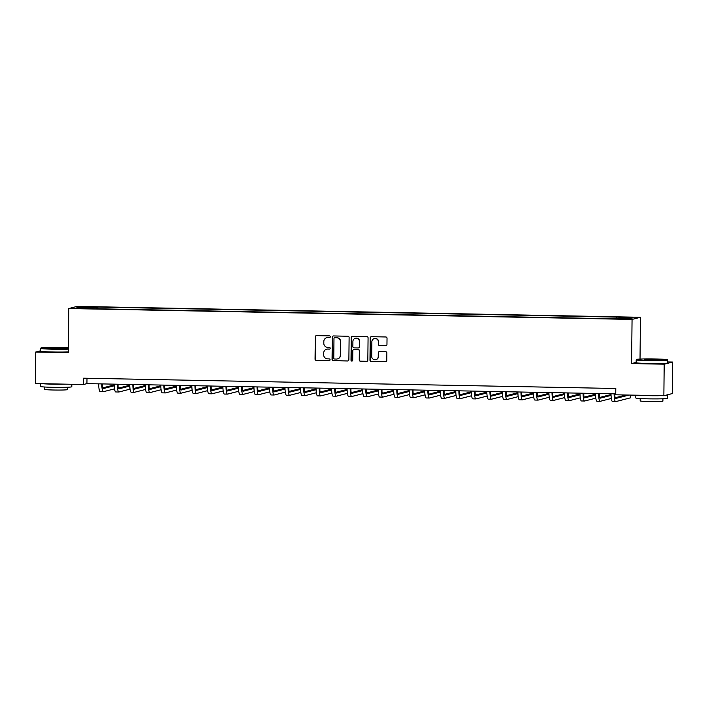 <?xml version="1.0" encoding="UTF-8"?>
<svg xmlns="http://www.w3.org/2000/svg" width="708" height="708" viewBox="0 0 708 708"><rect width="100%" height="100%" fill="white"/><g stroke="black" fill="none" stroke-linecap="round" stroke-linejoin="round"><path stroke-width="1.06" d="M330.309 336.76A0.867 0.85 -104.3 0 0 329.468 335.875L316.511 335.627A1.239 1.221 -104.3 0 0 315.281 336.84L315.051 359.124A1.239 1.221 -104.3 0 0 316.255 360.39L329.211 360.637A0.867 0.85 -104.3 0 0 330.07 359.788A0.867 0.85 -104.3 0 0 329.229 358.903L327.547 358.868A3.965 3.894 -104.3 0 1 323.689 354.832L323.706 352.973A3.965 3.894 -104.3 0 1 327.654 349.088L329.326 349.124A0.867 0.85 -104.3 0 0 330.194 348.274A0.867 0.85 -104.3 0 0 329.344 347.389L327.671 347.363A3.965 3.894 -104.3 0 1 323.813 343.318L323.83 341.468A3.965 3.894 -104.3 0 1 327.769 337.583L329.45 337.61A0.867 0.85 -104.3 0 0 330.309 336.76M629.952 317.228L625.191 317.379L629.952 317.228M385.727 345.699A1.239 1.221 -104.3 0 0 386.957 344.486L387.028 338.229A1.239 1.221 -104.3 0 0 385.825 336.973L371.435 336.689A1.239 1.221 -104.3 0 0 370.204 337.902L369.974 360.186A1.239 1.221 -104.3 0 0 371.178 361.452L385.559 361.726A1.239 1.221 -104.3 0 0 386.798 360.514L386.869 352.965A1.239 1.221 -104.3 0 0 385.665 351.699L379.515 351.584A1.239 1.221 -104.3 0 0 378.276 352.796L378.24 356.54A3.319 3.257 -104.3 0 1 375.798 359.691A3.319 3.257 -104.3 0 1 371.718 356.416L371.868 341.743A3.319 3.257 -104.3 0 1 374.311 338.592A3.319 3.257 -104.3 0 1 378.391 341.867L378.364 344.318A1.239 1.221 -104.3 0 0 379.577 345.575L385.957 345.637A1.239 1.221 -104.3 0 0 386.161 345.628M636.165 362.399L631.589 363.567L664.192 364.195L663.865 395.728L672.273 393.577L672.6 362.045L667.732 361.956M631.589 363.567L632.058 319.423L68.8 308.529L77.199 306.378L640.457 317.281L632.058 319.423M40.613 350.787L35.727 352.035L68.331 352.664L68.8 308.529M35.727 352.035L35.4 383.568L83.526 384.497L86.934 383.621L615.748 393.86M663.865 395.728L615.739 394.799L615.801 388.488L83.597 378.187L83.526 384.497M349.115 337.495A1.239 1.221 -104.3 0 0 347.902 336.238L333.521 335.955A1.239 1.221 -104.3 0 0 332.291 337.167L332.052 359.452A1.239 1.221 -104.3 0 0 333.264 360.717L347.646 360.991A1.239 1.221 -104.3 0 0 348.876 359.779L349.115 337.495M352.478 336.327L366.868 336.601A1.239 1.221 -104.3 0 1 368.071 337.866L367.833 360.142A1.239 1.221 -104.3 0 1 366.602 361.363L360.452 361.239A1.239 1.221 -104.3 0 1 359.239 359.983L359.337 350.947A1.239 1.221 -104.3 0 0 358.133 349.681L354.044 349.602A1.239 1.221 -104.3 0 0 352.814 350.814L352.717 360.222A0.867 0.85 -104.3 0 1 352.08 361.045A0.867 0.85 -104.3 0 1 351.009 360.195L351.248 337.539A1.239 1.221 -104.3 0 1 352.478 336.327M83.774 307.06L91.12 306.971L83.774 307.06M93.049 308.697L611.402 318.733L629.536 318.706L633.04 317.812L617.641 317.131L97.854 307.077L96.483 307.422L96.235 308.759M92.987 308.325L76.216 307.998L79.712 307.104L96.483 307.422M664.192 364.195L672.6 362.045M640.023 359.053L640.457 317.281M86.995 378.258L86.934 383.621M97.837 308.794L97.854 307.077M616.093 318.441L616.27 317.485M80.447 308.077L79.712 307.104M329.786 337.548A0.867 0.85 -104.3 0 1 329.671 337.557L327.999 337.521A3.965 3.894 -104.3 0 0 326.972 337.636L326.751 337.698M326.627 349.212L326.857 349.15A3.965 3.894 -104.3 0 1 327.875 349.035L329.556 349.062A0.867 0.85 -104.3 0 0 329.663 349.062M316.308 335.645A1.239 1.221 -104.3 0 0 315.511 336.787L315.272 359.062A1.239 1.221 -104.3 0 0 316.485 360.328L329.432 360.576A0.867 0.85 -104.3 0 0 329.539 360.576M333.318 335.973A1.239 1.221 -104.3 0 0 332.512 337.114L332.282 359.399A1.239 1.221 -104.3 0 0 333.486 360.655L347.876 360.938A1.239 1.221 -104.3 0 0 348.079 360.921M334.84 337.716A0.867 0.85 -104.3 0 0 333.981 338.566L333.778 358.124A0.867 0.85 -104.3 0 0 334.619 359.009L336.389 359.044A3.965 3.894 -104.3 0 0 340.327 355.159L340.468 341.787A3.965 3.894 -104.3 0 0 336.61 337.751L335.07 337.654A0.867 0.85 -104.3 0 0 334.849 337.681L334.619 337.743M337.415 358.921L337.636 358.868A3.965 3.894 -104.3 0 0 340.557 355.097L340.327 355.159M335.07 337.654L336.84 337.689A3.965 3.894 -104.3 0 1 340.698 341.725L340.557 355.097M353.726 349.637L353.956 349.584A1.239 1.221 -104.3 0 1 354.274 349.548L358.354 349.619A1.239 1.221 -104.3 0 1 359.567 350.885L359.469 359.921A1.239 1.221 -104.3 0 0 360.673 361.186L366.832 361.301A1.239 1.221 -104.3 0 0 367.036 361.292M352.274 336.335A1.239 1.221 -104.3 0 0 351.469 337.477L351.239 360.133A0.867 0.85 -104.3 0 0 352.186 361.009M359.434 341.566A3.319 3.257 -104.3 0 0 355.354 338.291A3.319 3.257 -104.3 0 0 352.911 341.442L352.858 346.61A1.239 1.221 -104.3 0 0 354.062 347.867L358.151 347.947A1.239 1.221 -104.3 0 0 359.381 346.734L359.664 341.504A3.319 3.257 -104.3 0 0 355.575 338.229L355.354 338.291M358.469 347.911L358.699 347.849A1.239 1.221 -104.3 0 0 359.611 346.672L359.381 346.734M359.664 341.504L359.611 346.672M374.311 338.592L374.541 338.539A3.319 3.257 -104.3 0 1 378.621 341.814L378.594 344.256A1.239 1.221 -104.3 0 0 379.798 345.522L385.957 345.637M375.798 359.691L376.028 359.629A3.319 3.257 -104.3 0 0 378.47 356.478L378.24 356.54M379.302 351.593A1.239 1.221 -104.3 0 0 378.506 352.734L378.47 356.478M371.231 336.707A1.239 1.221 -104.3 0 0 370.434 337.849L370.196 360.133A1.239 1.221 -104.3 0 0 371.399 361.39L385.789 361.673A1.239 1.221 -104.3 0 0 385.993 361.655M102.359 383.922A6.31 1.133 91.1 0 0 103.359 388.55A6.31 1.133 91.1 0 0 103.412 388.542L114.245 385.772M102.855 387.834L114.218 384.931M114.528 388.851L103.386 391.701A9.47 1.699 -88.9 0 1 103.297 391.71A9.47 1.699 -88.9 0 1 101.775 383.913M100.279 391.639A9.47 1.699 -88.9 0 1 100.191 391.648A9.47 1.699 -88.9 0 1 98.677 383.851M118.041 386.382L118.05 384.798M117.882 384.223A6.31 1.133 91.1 0 0 118.882 388.851A6.31 1.133 91.1 0 0 118.944 388.842L129.776 386.072M118.378 388.134L129.741 385.232M130.051 389.143L118.909 392.002A9.47 1.699 -88.9 0 1 118.82 392.011A9.47 1.699 -88.9 0 1 117.307 384.214M115.802 391.94A9.47 1.699 -88.9 0 1 115.723 391.949A9.47 1.699 -88.9 0 1 114.2 384.152M133.564 386.683L133.582 385.099M133.414 384.524A6.31 1.133 91.1 0 0 134.414 389.152A6.31 1.133 91.1 0 0 134.467 389.143L145.299 386.373M133.901 388.435L145.264 385.533M145.574 389.444L134.431 392.303A9.47 1.699 -88.9 0 1 134.352 392.312A9.47 1.699 -88.9 0 1 132.83 384.515M131.325 392.241A9.47 1.699 -88.9 0 1 131.246 392.25A9.47 1.699 -88.9 0 1 129.723 384.453M149.087 386.984L149.105 385.4M148.937 384.825A6.31 1.133 91.1 0 0 149.937 389.453A6.31 1.133 91.1 0 0 149.99 389.444L160.822 386.674M149.432 388.736L160.796 385.825M161.105 389.745L149.954 392.595A9.47 1.699 -88.9 0 1 149.875 392.613A9.47 1.699 -88.9 0 1 148.353 384.816M146.857 392.542A9.47 1.699 -88.9 0 1 146.768 392.551A9.47 1.699 -88.9 0 1 145.246 384.754M164.61 387.285L164.628 385.701M164.46 385.125A6.31 1.133 91.1 0 0 165.46 389.754A6.31 1.133 91.1 0 0 165.513 389.745L176.354 386.975M164.955 389.037L176.319 386.125M176.628 390.046L165.486 392.896A9.47 1.699 -88.9 0 1 165.398 392.913A9.47 1.699 -88.9 0 1 163.884 385.117M162.38 392.843A9.47 1.699 -88.9 0 1 162.291 392.851A9.47 1.699 -88.9 0 1 160.778 385.055M180.142 387.586L180.151 386.002M68.384 347.778A15.408 0.752 0.6 0 0 59.189 347.416A15.408 0.752 0.6 0 0 41.037 347.929A15.408 0.752 0.6 0 0 53.649 348.84A15.408 0.752 0.6 0 0 68.375 348.725M68.366 349.132A15.78 0.77 -179.4 0 1 53.578 349.23A15.78 0.77 -179.4 0 1 40.639 348.345A15.78 0.77 -179.4 0 1 40.657 348.301L41.037 347.929M57.808 347.77L64.118 348.23L48.728 348.062L57.808 347.77M62.844 348.398L49.994 348.265M71.827 384.267L71.8 386.754A15.78 0.77 -179.4 0 1 53.18 387.32A15.78 0.77 -179.4 0 1 40.232 386.426L40.267 383.656M65.632 384.152A15.78 0.77 -179.4 0 1 53.215 384.17A15.78 0.77 -179.4 0 1 42.657 383.709M67.375 387.241L67.349 389.612A11.363 0.558 -179.4 0 1 53.941 390.019A11.363 0.558 -179.4 0 1 44.622 389.373L44.648 387.002M68.34 351.903A15.78 0.77 -179.4 0 1 53.551 352.009A15.78 0.77 -179.4 0 1 40.604 351.115L40.639 348.345M654.75 358.947A15.408 0.752 0.6 0 0 636.589 359.452A15.408 0.752 0.6 0 0 649.201 360.363A15.408 0.752 0.6 0 0 667.361 359.779A15.408 0.752 0.6 0 0 654.75 358.947M667.361 359.779L667.732 360.16A15.78 0.77 -179.4 0 1 667.75 360.195A15.78 0.77 -179.4 0 1 649.13 360.753A15.78 0.77 -179.4 0 1 636.191 359.868A15.78 0.77 -179.4 0 1 636.209 359.823L636.589 359.452M653.36 359.301L659.67 359.752L644.28 359.593L653.36 359.301M658.396 359.93L645.554 359.788M666.936 394.94A15.78 0.77 -179.4 0 1 667.387 395.126L667.352 398.285A15.78 0.77 -179.4 0 1 648.732 398.843A15.78 0.77 -179.4 0 1 635.793 397.949L635.819 395.179M661.183 395.675A15.78 0.77 -179.4 0 1 648.767 395.692A15.78 0.77 -179.4 0 1 638.209 395.232M662.927 398.772L662.9 401.135A11.363 0.558 -179.4 0 1 649.493 401.542A11.363 0.558 -179.4 0 1 640.174 400.896L640.2 398.533M667.75 360.195L667.724 362.974A15.78 0.77 -179.4 0 1 649.103 363.531A15.78 0.77 -179.4 0 1 636.156 362.638L636.191 359.868M667.387 395.126A15.78 0.77 -179.4 0 1 664.617 395.533M179.982 385.426A6.31 1.133 91.1 0 0 180.983 390.055A6.31 1.133 91.1 0 0 181.044 390.046L191.877 387.276M180.478 389.338L191.841 386.426M192.151 390.347L181.009 393.197A9.47 1.699 -88.9 0 1 180.921 393.206A9.47 1.699 -88.9 0 1 179.407 385.418M177.903 393.144A9.47 1.699 -88.9 0 1 177.823 393.152A9.47 1.699 -88.9 0 1 176.301 385.356M195.665 387.887L195.682 386.303M195.514 385.727A6.31 1.133 91.1 0 0 196.514 390.356A6.31 1.133 91.1 0 0 196.567 390.347L207.4 387.577M196.001 389.639L207.364 386.727M207.674 390.648L196.532 393.498A9.47 1.699 -88.9 0 1 196.452 393.506A9.47 1.699 -88.9 0 1 194.93 385.718M193.426 393.436A9.47 1.699 -88.9 0 1 193.346 393.453A9.47 1.699 -88.9 0 1 191.824 385.656M211.188 388.188L211.205 386.603M211.037 386.028A6.31 1.133 91.1 0 0 212.037 390.657A6.31 1.133 91.1 0 0 212.09 390.648L222.923 387.878M211.533 389.94L222.896 387.028M223.206 390.949L212.064 393.798A9.47 1.699 -88.9 0 1 211.975 393.807A9.47 1.699 -88.9 0 1 210.453 386.01M208.957 393.736A9.47 1.699 -88.9 0 1 208.869 393.754A9.47 1.699 -88.9 0 1 207.356 385.957M226.71 388.488L226.728 386.904M226.56 386.329A6.31 1.133 91.1 0 0 227.56 390.958A6.31 1.133 91.1 0 0 227.622 390.949L238.454 388.179M227.056 390.241L238.419 387.329M238.729 391.25L227.587 394.099A9.47 1.699 -88.9 0 1 227.498 394.108A9.47 1.699 -88.9 0 1 225.985 386.311M224.48 394.037A9.47 1.699 -88.9 0 1 224.392 394.055A9.47 1.699 -88.9 0 1 222.878 386.258M242.242 388.789L242.26 387.205M242.092 386.63A6.31 1.133 91.1 0 0 243.083 391.259A6.31 1.133 91.1 0 0 243.145 391.25L253.977 388.48M242.579 390.542L253.942 387.63M254.252 391.551L243.109 394.4A9.47 1.699 -88.9 0 1 243.03 394.409A9.47 1.699 -88.9 0 1 241.508 386.612M240.003 394.338A9.47 1.699 -88.9 0 1 239.924 394.347A9.47 1.699 -88.9 0 1 238.401 386.559M257.765 389.09L257.783 387.506M257.615 386.931A6.31 1.133 91.1 0 0 258.615 391.559A6.31 1.133 91.1 0 0 258.668 391.551L269.5 388.781M258.11 390.843L269.474 387.931M269.783 391.851L258.632 394.701A9.47 1.699 -88.9 0 1 258.553 394.71A9.47 1.699 -88.9 0 1 257.031 386.913M255.535 394.639A9.47 1.699 -88.9 0 1 255.446 394.648A9.47 1.699 -88.9 0 1 253.924 386.86M273.288 389.382L273.306 387.807M273.138 387.232A6.31 1.133 91.1 0 0 274.138 391.86A6.31 1.133 91.1 0 0 274.191 391.851L285.023 389.081M273.633 391.135L284.997 388.232M285.306 392.152L274.164 395.002A9.47 1.699 -88.9 0 1 274.076 395.011A9.47 1.699 -88.9 0 1 272.562 387.214M271.058 394.94A9.47 1.699 -88.9 0 1 270.969 394.949A9.47 1.699 -88.9 0 1 269.456 387.152M288.82 389.683L288.829 388.108M288.66 387.524A6.31 1.133 91.1 0 0 289.661 392.152A6.31 1.133 91.1 0 0 289.722 392.152L300.555 389.382M289.156 391.435L300.519 388.533M300.829 392.453L289.687 395.303A9.47 1.699 -88.9 0 1 289.599 395.312A9.47 1.699 -88.9 0 1 288.085 387.515M286.581 395.241A9.47 1.699 -88.9 0 1 286.501 395.25A9.47 1.699 -88.9 0 1 284.979 387.453M304.343 389.984L304.36 388.409M304.192 387.825A6.31 1.133 91.1 0 0 305.192 392.453A6.31 1.133 91.1 0 0 305.245 392.453L316.078 389.683M304.679 391.736L316.042 388.834M316.352 392.754L305.21 395.604A9.47 1.699 -88.9 0 1 305.13 395.613A9.47 1.699 -88.9 0 1 303.608 387.816M302.104 395.542A9.47 1.699 -88.9 0 1 302.024 395.551A9.47 1.699 -88.9 0 1 300.502 387.754M319.866 390.285L319.883 388.71M319.715 388.126A6.31 1.133 91.1 0 0 320.715 392.754A6.31 1.133 91.1 0 0 320.768 392.754L331.601 389.975M320.211 392.037L331.574 389.135M331.884 393.055L320.733 395.905A9.47 1.699 -88.9 0 1 320.653 395.914A9.47 1.699 -88.9 0 1 319.131 388.117M317.635 395.843A9.47 1.699 -88.9 0 1 317.547 395.852A9.47 1.699 -88.9 0 1 316.034 388.055M335.388 390.586L335.406 389.011M335.238 388.426A6.31 1.133 91.1 0 0 336.238 393.055A6.31 1.133 91.1 0 0 336.291 393.055L347.132 390.276M335.734 392.338L347.097 389.435M347.407 393.356L336.265 396.206A9.47 1.699 -88.9 0 1 336.176 396.214A9.47 1.699 -88.9 0 1 334.663 388.418M333.158 396.144A9.47 1.699 -88.9 0 1 333.07 396.153A9.47 1.699 -88.9 0 1 331.556 388.356M350.92 390.887L350.938 389.303M350.761 388.727A6.31 1.133 91.1 0 0 351.761 393.356A6.31 1.133 91.1 0 0 351.823 393.347L362.655 390.577M351.256 392.639L362.62 389.736M362.93 393.657L351.788 396.507A9.47 1.699 -88.9 0 1 351.708 396.515A9.47 1.699 -88.9 0 1 350.186 388.719M348.681 396.445A9.47 1.699 -88.9 0 1 348.601 396.453A9.47 1.699 -88.9 0 1 347.079 388.657M366.443 391.188L366.461 389.604M366.293 389.028A6.31 1.133 91.1 0 0 367.293 393.657A6.31 1.133 91.1 0 0 367.346 393.648L378.178 390.878M366.779 392.94L378.143 390.037M378.461 393.958L367.31 396.807A9.47 1.699 -88.9 0 1 367.231 396.816A9.47 1.699 -88.9 0 1 365.709 389.019M364.204 396.745A9.47 1.699 -88.9 0 1 364.124 396.754A9.47 1.699 -88.9 0 1 362.602 388.957M381.966 391.489L381.984 389.904M381.816 389.329A6.31 1.133 91.1 0 0 382.816 393.958A6.31 1.133 91.1 0 0 382.869 393.949L393.701 391.179M382.311 393.241L393.675 390.338M393.984 394.259L382.842 397.108A9.47 1.699 -88.9 0 1 382.754 397.117A9.47 1.699 -88.9 0 1 381.231 389.32M379.736 397.046A9.47 1.699 -88.9 0 1 379.647 397.055A9.47 1.699 -88.9 0 1 378.134 389.258M397.489 391.789L397.507 390.205M397.338 389.63A6.31 1.133 91.1 0 0 398.339 394.259A6.31 1.133 91.1 0 0 398.4 394.25L409.233 391.48M397.834 393.542L409.197 390.639M409.507 394.551L398.365 397.409A9.47 1.699 -88.9 0 1 398.277 397.418A9.47 1.699 -88.9 0 1 396.763 389.621M395.259 397.347A9.47 1.699 -88.9 0 1 395.17 397.356A9.47 1.699 -88.9 0 1 393.657 389.559M413.021 392.09L413.038 390.506M412.87 389.931A6.31 1.133 91.1 0 0 413.87 394.56A6.31 1.133 91.1 0 0 413.923 394.551L424.756 391.781M413.357 393.843L424.72 390.94M425.03 394.852L413.888 397.71A9.47 1.699 -88.9 0 1 413.808 397.719A9.47 1.699 -88.9 0 1 412.286 389.922M410.782 397.648A9.47 1.699 -88.9 0 1 410.702 397.657A9.47 1.699 -88.9 0 1 409.18 389.86M428.544 392.391L428.561 390.807M428.393 390.232A6.31 1.133 91.1 0 0 429.393 394.86A6.31 1.133 91.1 0 0 429.446 394.852L440.279 392.082M428.889 394.144L440.252 391.241M440.562 395.153L429.411 398.002A9.47 1.699 -88.9 0 1 429.331 398.02A9.47 1.699 -88.9 0 1 427.809 390.223M426.313 397.949A9.47 1.699 -88.9 0 1 426.225 397.958A9.47 1.699 -88.9 0 1 424.703 390.161M444.066 392.692L444.084 391.108M443.916 390.533A6.31 1.133 91.1 0 0 444.916 395.161A6.31 1.133 91.1 0 0 444.969 395.153L455.81 392.382M444.412 394.445L455.775 391.533M456.085 395.453L444.943 398.303A9.47 1.699 -88.9 0 1 444.854 398.321A9.47 1.699 -88.9 0 1 443.341 390.524M441.836 398.25A9.47 1.699 -88.9 0 1 441.748 398.259A9.47 1.699 -88.9 0 1 440.234 390.462M459.598 392.993L459.607 391.409M459.439 390.834A6.31 1.133 91.1 0 0 460.439 395.462A6.31 1.133 91.1 0 0 460.501 395.453L471.333 392.683M459.935 394.745L471.298 391.834M471.608 395.754L460.465 398.604A9.47 1.699 -88.9 0 1 460.377 398.613A9.47 1.699 -88.9 0 1 458.864 390.825M457.359 398.551A9.47 1.699 -88.9 0 1 457.28 398.56A9.47 1.699 -88.9 0 1 455.757 390.763M475.121 393.294L475.139 391.71M474.971 391.135A6.31 1.133 91.1 0 0 475.971 395.763A6.31 1.133 91.1 0 0 476.024 395.754L486.856 392.984M475.457 395.046L486.821 392.135M487.131 396.055L475.988 398.905A9.47 1.699 -88.9 0 1 475.909 398.914A9.47 1.699 -88.9 0 1 474.387 391.126M472.882 398.852A9.47 1.699 -88.9 0 1 472.802 398.861A9.47 1.699 -88.9 0 1 471.28 391.064M490.644 393.595L490.662 392.011M490.494 391.435A6.31 1.133 91.1 0 0 491.494 396.064A6.31 1.133 91.1 0 0 491.547 396.055L502.379 393.285M490.989 395.347L502.353 392.436M502.662 396.356L491.52 399.206A9.47 1.699 -88.9 0 1 491.432 399.215A9.47 1.699 -88.9 0 1 489.909 391.427M488.414 399.144A9.47 1.699 -88.9 0 1 488.325 399.162A9.47 1.699 -88.9 0 1 486.812 391.365M506.167 393.896L506.185 392.312M506.016 391.736A6.31 1.133 91.1 0 0 507.017 396.365A6.31 1.133 91.1 0 0 507.078 396.356L517.911 393.586M506.512 395.648L517.875 392.736M518.185 396.657L507.043 399.507A9.47 1.699 -88.9 0 1 506.955 399.516A9.47 1.699 -88.9 0 1 505.441 391.719M503.937 399.445A9.47 1.699 -88.9 0 1 503.848 399.462A9.47 1.699 -88.9 0 1 502.335 391.666M521.699 394.197L521.716 392.613M521.539 392.037A6.31 1.133 91.1 0 0 522.539 396.666A6.31 1.133 91.1 0 0 522.601 396.657L533.434 393.887M522.035 395.949L533.398 393.037M533.708 396.958L522.566 399.808A9.47 1.699 -88.9 0 1 522.486 399.816A9.47 1.699 -88.9 0 1 520.964 392.02M519.46 399.746A9.47 1.699 -88.9 0 1 519.38 399.755A9.47 1.699 -88.9 0 1 517.858 391.966M537.222 394.498L537.239 392.913M537.071 392.338A6.31 1.133 91.1 0 0 538.071 396.967A6.31 1.133 91.1 0 0 538.124 396.958L548.957 394.188M537.567 396.25L548.93 393.338M549.24 397.259L538.089 400.109A9.47 1.699 -88.9 0 1 538.009 400.117A9.47 1.699 -88.9 0 1 536.487 392.321M534.982 400.047A9.47 1.699 -88.9 0 1 534.903 400.055A9.47 1.699 -88.9 0 1 533.381 392.267M552.744 394.799L552.762 393.214M552.594 392.639A6.31 1.133 91.1 0 0 553.594 397.268A6.31 1.133 91.1 0 0 553.647 397.259L564.48 394.489M553.09 396.551L564.453 393.639M564.763 397.56L553.621 400.409A9.47 1.699 -88.9 0 1 553.532 400.418A9.47 1.699 -88.9 0 1 552.019 392.621M550.514 400.347A9.47 1.699 -88.9 0 1 550.426 400.356A9.47 1.699 -88.9 0 1 548.912 392.568M568.276 395.091L568.285 393.515M568.117 392.94A6.31 1.133 91.1 0 0 569.117 397.56A6.31 1.133 91.1 0 0 569.179 397.56L580.011 394.79M568.612 396.843L579.976 393.94M580.286 397.861L569.144 400.71A9.47 1.699 -88.9 0 1 569.055 400.719A9.47 1.699 -88.9 0 1 567.542 392.922M566.037 400.648A9.47 1.699 -88.9 0 1 565.957 400.657A9.47 1.699 -88.9 0 1 564.435 392.86M583.799 395.391L583.817 393.816M583.649 393.232A6.31 1.133 91.1 0 0 584.649 397.861A6.31 1.133 91.1 0 0 584.702 397.861L595.534 395.091M584.135 397.144L595.499 394.241M595.809 398.161L584.666 401.011A9.47 1.699 -88.9 0 1 584.587 401.02A9.47 1.699 -88.9 0 1 583.065 393.223M581.56 400.949A9.47 1.699 -88.9 0 1 581.48 400.958A9.47 1.699 -88.9 0 1 579.958 393.161M599.322 395.692L599.34 394.117M599.172 393.533A6.31 1.133 91.1 0 0 600.172 398.161A6.31 1.133 91.1 0 0 600.225 398.161L611.057 395.391M599.667 397.445L611.031 394.542M611.34 398.462L600.189 401.312A9.47 1.699 -88.9 0 1 600.11 401.321A9.47 1.699 -88.9 0 1 598.587 393.524M597.092 401.25A9.47 1.699 -88.9 0 1 597.003 401.259A9.47 1.699 -88.9 0 1 595.481 393.462M614.845 395.993L614.863 394.418M614.694 393.834A6.31 1.133 91.1 0 0 615.695 398.462A6.31 1.133 91.1 0 0 615.748 398.462L629.067 395.055M615.19 397.746L625.96 394.993M630.385 395.082L630.359 397.869L615.721 401.613A9.47 1.699 -88.9 0 1 615.633 401.622A9.47 1.699 -88.9 0 1 614.119 393.825M612.615 401.551A9.47 1.699 -88.9 0 1 612.526 401.56A9.47 1.699 -88.9 0 1 611.013 393.763M100.191 391.648L103.297 391.71M115.723 391.949L118.82 392.011M131.246 392.25L134.352 392.312M146.768 392.551L149.875 392.613M162.291 392.851L165.398 392.913M177.823 393.152L180.921 393.206M193.346 393.453L196.452 393.506M208.869 393.754L211.975 393.807M224.392 394.055L227.498 394.108M239.924 394.347L243.03 394.409M255.446 394.648L258.553 394.71M270.969 394.949L274.076 395.011M286.501 395.25L289.599 395.312M302.024 395.551L305.13 395.613M317.547 395.852L320.653 395.914M333.07 396.153L336.176 396.214M348.601 396.453L351.708 396.515M364.124 396.754L367.231 396.816M379.647 397.055L382.754 397.117M395.17 397.356L398.277 397.418M410.702 397.657L413.808 397.719M426.225 397.958L429.331 398.02M441.748 398.259L444.854 398.321M457.28 398.56L460.377 398.613M472.802 398.861L475.909 398.914M488.325 399.162L491.432 399.215M503.848 399.462L506.955 399.516M519.38 399.755L522.486 399.816M534.903 400.055L538.009 400.117M550.426 400.356L553.532 400.418M565.957 400.657L569.055 400.719M581.48 400.958L584.587 401.02M597.003 401.259L600.11 401.321M612.526 401.56L615.633 401.622"/></g></svg>

